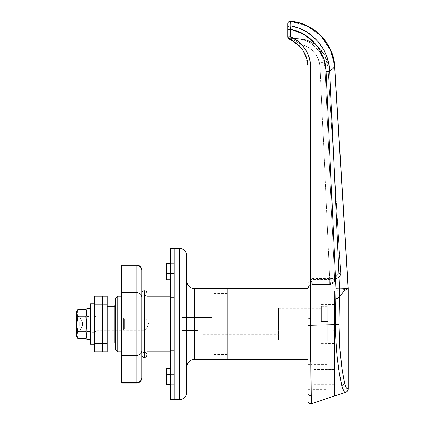 <?xml version="1.0" encoding="UTF-8"?>
<svg xmlns="http://www.w3.org/2000/svg" width="425" height="425" viewBox="0 0 425 425"><rect width="100%" height="100%" fill="white"/><g stroke="black" fill="none" stroke-linecap="round" stroke-linejoin="round"><path stroke-width="0.32" stroke-dasharray="2.12 1.59" d="M179.228 248.258L179.228 324.031L174.176 324.031L174.176 329.455L174.176 318.612L174.176 399.808L174.176 324.031L117.847 324.031L117.847 351.815L117.847 324.031L115.324 324.031L115.324 327.973L115.324 320.089L115.324 344.239L115.324 324.031L181.751 324.031L181.751 344.239L181.751 324.031L115.324 324.031L181.751 324.031L181.751 303.827L181.751 324.031L181.751 317.464L212.059 317.464L212.059 293.595L212.059 317.464L181.751 317.464L181.751 324.031L115.324 324.031L115.324 303.827L115.324 349.292L115.324 324.031L174.176 324.031L174.176 350.593L170.388 350.593L170.388 324.031L174.176 324.031L174.176 399.808L174.176 248.258L174.176 384.652L174.176 319.759L174.176 324.031L170.388 324.031L174.176 324.031L170.388 324.031L170.388 248.258L170.388 328.307L170.388 297.473L174.176 297.473L174.176 319.759L174.176 273.519L174.176 324.031L170.388 324.031L174.176 324.031L174.176 351.815L174.176 324.031L179.228 324.031L179.228 399.808L179.228 324.031L186.803 324.031L186.803 392.227L186.803 324.031L194.379 324.031L194.379 288.671L194.379 324.031L227.216 324.031L227.216 293.595L227.216 324.031L181.751 324.031L227.216 324.031L227.216 359.396L227.216 293.595L227.216 324.031L194.379 324.031L194.379 288.671M170.388 399.808L170.388 324.031L170.388 399.808M174.176 273.519L174.176 263.415L174.176 273.519L170.388 273.519L170.388 297.473L174.176 297.473L174.176 273.519L170.388 273.519L170.388 263.415L170.388 273.519L174.176 273.519L174.176 263.415L174.176 297.473L170.388 297.473L170.388 273.519L174.176 273.519L174.176 279.831L166.595 279.831L166.595 273.519L174.176 273.519L174.176 263.415L174.176 273.519L166.595 273.519L166.595 263.415L166.595 279.831L174.176 279.831L174.176 263.415L174.176 278.418L174.176 273.519L170.388 273.519L174.176 273.519M170.388 350.593L170.388 384.652L170.388 328.307L170.388 350.593L174.176 350.593L174.176 297.473L170.388 297.473L170.388 350.593L174.176 350.593L174.176 374.547L170.388 374.547L170.388 350.593L170.388 384.652L170.388 374.547L174.176 374.547L170.388 374.547L174.176 374.547L174.176 384.652L174.176 350.593L170.388 350.593M186.803 256.163L186.803 392.227M174.176 374.547L170.388 374.547L174.176 374.547L174.176 384.652L174.176 368.236L170.388 368.236L174.176 368.236L174.176 384.652L174.176 369.649L174.176 374.547L166.595 374.547L174.176 374.547M166.595 384.652L166.595 368.236L174.176 368.236L166.595 368.236L166.595 384.652M141.844 293.218C141.992 294.748 142.837 295.593 144.373 295.742C145.903 295.593 146.747 294.748 146.896 293.218L146.896 324.031L121.64 324.031L146.896 324.031L141.844 324.031L141.844 296.252L141.844 324.031L121.64 324.031L141.844 324.031L141.844 296.252L141.844 351.815L141.844 324.031L121.64 324.031L121.64 296.252L121.64 351.815L121.64 296.252L121.64 324.031L141.844 324.031L141.844 351.815L141.844 324.031L144.373 324.031L144.373 290.695L144.373 324.031L141.844 324.031L144.373 324.031L144.373 295.742L144.373 324.031L144.373 295.742L144.373 324.031L141.844 324.031L144.373 324.031L144.373 357.372L144.373 324.031L144.373 357.372L144.373 324.031L146.896 324.031L144.373 324.031L144.373 352.32L144.373 324.031L144.373 352.32L144.373 324.031L146.896 324.031L144.373 324.031L144.373 290.695L144.373 324.031L144.373 295.742L144.373 324.031L144.373 295.742L144.373 324.031L146.896 324.031L146.896 354.848C146.747 353.318 145.903 352.474 144.373 352.32C142.837 352.474 141.992 353.318 141.844 354.848L141.844 293.218L141.844 354.848M194.379 359.396L194.379 324.031L186.803 324.031L186.803 328.243L186.803 319.823L186.803 324.031L179.228 324.031L179.228 399.808M212.059 347.305L212.059 348.027L212.059 347.305L198.167 347.305L212.059 347.305L198.167 347.305L198.167 330.602L198.167 353.053L212.059 353.053L212.059 347.305L212.059 353.053L198.167 353.053L198.167 347.305L212.059 347.305L212.059 353.053L198.167 353.053L198.167 330.602L181.751 330.602L198.167 330.602L181.751 330.602L181.751 348.027L181.751 330.602L198.167 330.602L181.751 330.602L198.167 330.602L181.751 330.602L181.751 348.027L181.751 317.464L212.059 317.464L212.059 300.039L212.059 317.464L181.751 317.464L181.751 300.039L181.751 317.464L212.059 317.464L181.751 317.464L212.059 317.464L181.751 317.464L181.751 300.039L181.751 344.239L181.751 303.827L181.751 324.031L227.216 324.031L181.751 324.031L181.751 330.602L198.167 330.602L198.167 353.053L212.059 353.053L212.059 354.471L212.059 347.305M308.04 312.731L308.04 324.031L227.216 324.031L227.216 288.671L227.216 354.471L227.216 324.031L115.324 324.031L115.324 298.775L115.324 324.031L183.016 324.031L183.016 342.975L183.016 324.031L222.163 324.031L222.163 348.027L222.163 324.031L227.216 324.031L227.216 354.344L227.216 324.031L308.04 324.031L308.04 359.396L308.04 331.819M174.176 324.031L174.176 248.258L174.176 324.031M174.176 318.612L174.176 296.783L174.176 318.612M174.176 329.455L174.176 351.815L174.176 329.455M186.803 319.823L186.803 281.095L186.803 319.823M186.803 328.243L186.803 366.972L186.803 328.243M117.847 324.031L117.847 296.252L117.847 324.031M115.324 320.089L115.324 303.827L115.324 320.089M115.324 327.973L115.324 344.239L115.324 327.973M170.388 279.831L174.176 279.831L170.388 279.831M198.167 347.305L198.167 330.602L198.167 347.305M212.059 317.464L212.059 293.595L212.059 317.464M194.379 324.031L194.379 359.396L194.379 324.031M186.803 324.031L186.803 255.834L186.803 324.031M179.228 324.031L179.228 248.258L179.228 324.031M299.588 46.197L299.248 45.847L301.043 44.216L294.344 40.471L294.344 38.617C307.599 37.846 322.283 49.406 324.286 62.193A5.052 0.292 -12.4 0 0 319.531 63.017C316.997 53.417 310.834 47.148 301.043 44.216L305.086 49.183L308.093 54.841L309.942 60.972L310.569 67.341L310.569 279.177L329.715 279.177L320.073 67.139L319.531 63.017L318.559 59.734L315.286 53.715L310.441 48.79L307.541 46.856L301.043 44.216L304.879 45.528L308.449 47.398L311.663 49.794L314.447 52.647L316.726 55.888L318.453 59.447L319.573 63.224L320.073 67.139L329.715 279.177L310.569 279.177L310.569 67.341L309.942 60.972L308.093 54.841L305.086 49.183L301.043 44.216C312.497 47.876 318.84 55.516 320.073 67.139A5.052 0.298 -2.6 0 1 324.944 67.134L327.967 67.134L340.776 273.206L327.967 67.134L340.606 273.217L338.969 273.599L337.408 274.731L334.581 279.172L334.332 281.515L329.715 283.927L329.715 284.522L329.715 279.395L334.581 279.172L324.944 67.134L334.581 279.172L337.408 274.731L338.969 273.599L340.606 273.217L327.967 67.134L324.944 67.134L324.286 62.193L320.434 52.812L313.608 45.236L309.31 42.404L304.571 40.322L299.535 39.047L294.344 38.617L296.99 38.617L290.36 38.617L296.99 38.617L302.818 39.158L308.444 40.758L313.655 43.361L318.277 46.872L322.139 51.17L325.104 56.1L327.967 67.134L324.944 67.134L327.967 67.134L325.104 56.1L322.139 51.17L316.88 45.661L324.7 55.277L327.967 67.134C327.404 51.6 312.906 38.25 296.99 38.617L294.344 38.617L300.167 39.158L305.766 40.758L310.946 43.361L315.52 46.872L319.324 51.17L322.224 56.1L324.944 67.134C325.465 52.642 309.15 37.437 294.344 38.617L290.36 38.617L290.36 39.148L294.344 40.471L294.344 38.617L294.344 40.471L301.043 44.216L294.344 40.471L290.36 39.148L290.36 38.617L294.344 38.617L294.344 40.471L290.36 39.148L290.36 38.617A2.523 2.523 0 0 1 287.837 36.093L287.837 28.321M329.715 284.389L329.715 283.927L313.092 283.927L312.715 284.522L311.429 283.002L310.574 279.475L329.715 279.475L329.715 284.527L329.715 283.927L332.536 279.932L329.715 283.927L313.092 283.927L329.715 283.927L329.715 284.527L329.715 279.177L329.715 279.475L310.574 279.475L310.569 279.177L329.715 279.177L310.569 279.177L311.366 282.864L312.715 284.522M312.699 284.522L313.092 283.927C313.092 276.808 313.092 276.808 313.092 283.927C313.092 276.808 313.092 276.808 313.092 283.927L329.715 283.927C331.468 280.388 333.476 278.598 335.734 278.566L334.098 278.912L335.734 278.566A5.052 4.877 -90 0 0 340.616 273.519L340.616 273.519A5.052 4.877 -90 0 0 340.606 273.217L327.967 67.134L340.606 273.217C338.348 273.254 336.34 275.241 334.581 279.172L324.944 67.134A5.052 0.298 177.4 0 0 320.073 67.139L329.715 279.177A5.052 0.298 -2.6 0 1 334.581 279.172L329.715 279.177L329.715 284.394M308.04 377.076L308.04 364.448L308.04 377.076L326.984 377.076L308.04 377.076L308.04 364.448L308.04 389.704L308.04 377.076L326.984 377.076L326.984 364.448L326.984 377.076L326.984 369.373L326.984 377.076L334.56 377.076L326.984 377.076L334.56 377.076L334.56 369.373L334.56 384.779L334.56 377.076L326.984 377.076L326.984 389.704L326.984 364.448L326.984 384.779L326.984 369.373L326.984 377.076L308.04 377.076L308.04 389.704L308.04 377.076M96.071 324.031L96.071 317.719L96.071 324.031L94.61 324.031L145.127 324.031L145.127 317.719L145.127 324.031L96.071 324.031L96.071 317.719L96.071 324.031L145.127 324.031C145.127 315.887 145.127 315.887 145.127 324.031C145.127 315.887 145.127 315.887 145.127 324.031L148.92 324.031L145.127 324.031C145.127 332.18 145.127 332.18 145.127 324.031C145.127 332.18 145.127 332.18 145.127 324.031L96.071 324.031L96.071 330.347L96.071 324.031L94.61 324.031L94.61 315.191L94.61 324.031L107.238 324.031L94.61 324.031L94.61 306.175L107.238 306.175L94.61 306.175L94.61 324.031L183.016 324.031L183.016 348.027L183.016 324.031L222.163 324.031L222.163 354.344L222.163 324.031L227.216 324.031L227.216 293.723L227.216 354.344L227.216 293.723L227.216 324.031L222.163 324.031L222.163 293.723L222.163 354.344L222.163 300.039L222.163 348.027L222.163 300.039L222.163 324.031L183.016 324.031L183.016 300.039L183.016 348.027L183.016 305.092L183.016 342.975L183.016 305.092L183.016 324.031L114.819 324.031L114.819 305.092L114.819 341.891L114.819 306.175L114.819 324.031L94.61 324.031L94.61 341.891L94.61 306.175L94.61 341.891L107.238 341.891L94.61 341.891L94.61 315.191L94.61 332.871L94.61 324.031L96.071 324.031L96.071 330.347L96.071 324.031M203.219 324.031L203.219 313.804L203.219 324.031L278.492 324.031L203.219 324.031L278.492 324.031L278.492 308.12L278.492 324.031L321.178 324.031L278.492 324.031L321.178 324.031L321.178 304.459L321.178 324.031L334.56 324.031L321.178 324.031L334.56 324.031L334.56 304.459L334.56 343.607L334.56 324.031L321.178 324.031L321.178 343.607L321.178 304.459L321.178 339.947L321.178 308.12L321.178 324.031L278.492 324.031L278.492 339.947L278.492 308.12L278.492 334.263L278.492 313.804L278.492 324.031L203.219 324.031L203.219 334.263L203.219 324.031M114.819 342.975L114.819 324.031L114.819 342.975L183.016 342.975M308.04 306.978L308.04 288.671L308.04 306.978M334.215 63.235L334.597 66.959L329.731 71.299L334.597 66.959L348.192 288.681L339.633 288.942L348.224 288.718L345.977 289.611L343.756 291.295L339.506 296.985L339.633 288.942L329.731 71.299L328.695 63.304L326.4 55.585L322.867 48.338L318.192 41.793L312.455 36.109L305.867 31.492L298.568 28.023L290.822 25.813L290.36 29.235L290.36 36.736L294.663 38.914L298.6 41.698L302.09 45.029L305.054 48.833L307.424 53.029L309.156 57.529L310.213 62.236L310.569 67.044L310.569 318.692L308.04 318.84L308.035 66.523M293.308 41.193L289.388 39.217L294.679 42.064L299.248 45.847L294.663 42.054L289.388 39.217L290.36 36.736C301.936 41.013 311.068 54.713 310.569 67.044L310.569 325.247L334.56 324.615L334.56 396.02L334.56 324.615L334.56 396.02L334.56 324.615L308.04 325.322L308.04 401.354L308.04 67.192C307.397 54.15 301.182 44.827 289.388 39.217L293.351 41.22M330.554 50.251L334.725 66.953L348.224 288.718L345.977 289.611L343.756 291.295L339.007 297.564L337.094 298.642L334.56 299.269L334.56 324.615L334.56 299.269L335.808 299.014L335.968 288.83L326.081 71.299L329.731 71.299L339.633 288.942L339.506 296.985L338.188 298.138L335.808 299.014L335.968 288.83L326.081 71.299L325.162 63.925L323.085 56.796L319.86 50.092L315.578 44.041L310.303 38.776L304.236 34.499M290.727 23.959L290.599 21.372A2.523 2.444 0 0 0 287.837 23.805L287.837 36.093A2.523 2.523 0 0 0 290.36 38.617A2.523 2.523 0 0 1 287.837 36.093A2.523 2.523 0 0 0 290.36 38.617L290.36 39.148A2.523 1.546 112.6 0 1 289.388 39.217L287.837 36.885A2.523 2.263 0 0 0 290.36 39.148C288.825 39.015 287.985 38.261 287.837 36.885L289.388 39.217A2.523 2.523 0 0 1 287.837 36.885A2.523 2.523 0 0 0 289.388 39.217A2.523 2.523 0 0 1 287.837 36.885A2.523 2.523 0 0 0 289.388 39.217L290.36 36.736L287.837 36.885L287.837 36.295L287.837 36.885L290.36 36.736L290.36 29.235L287.837 29.383L290.36 29.235L290.822 25.813A2.523 2.438 0 0 0 287.837 28.215L287.837 23.805A2.523 2.444 180 0 1 290.599 21.372L291.725 21.505M308.04 318.84L310.569 318.692L310.739 361.558M308.04 364.448L310.755 364.448L310.973 389.704L326.984 389.704L326.984 377.076L326.984 389.704M311.026 394.809L310.755 364.448L326.984 364.448M304.433 34.611L303.965 34.34M334.56 299.269L334.56 396.015L334.56 291.199L334.56 299.29L334.56 291.199L334.56 299.269L335.798 299.035L334.56 299.29L334.56 388.253L334.56 299.29M334.098 278.912L332.536 279.932L334.098 278.912M306.712 58.315L305.591 55.261M304.64 53.242L299.248 45.847C304.98 51.807 307.913 58.926 308.04 67.192L310.569 67.044L308.04 67.192L310.569 67.341C310.425 58.384 307.248 50.676 301.043 44.216L299.248 45.847L303.912 51.919L301.755 48.71M307.487 61.439L307.429 61.142M307.854 63.814L308.008 65.832M306.738 58.411L306.531 57.742M305.798 55.749L304.21 52.45M303.301 50.92L302.951 50.384M307.764 63.112L307.658 62.385M308.003 65.673L307.833 63.633M307.418 61.088L307.498 61.482M305.596 55.266L306.717 58.342M302.818 39.158L296.99 38.617L307.567 40.433L316.875 45.661L313.655 43.361L308.444 40.758L302.818 39.158M299.099 22.982L299.986 23.242M314.537 30.393L314.978 30.717M316.625 31.981L321.268 36.263M323.096 38.287L326.453 42.744M327.362 44.157L330.592 50.341M331.946 53.821L333.359 58.687M334.56 324.031L334.56 343.607L334.56 324.031M321.178 324.031L321.178 339.947L321.178 324.031M278.492 324.031L278.492 334.263L278.492 324.031L327.744 324.031L278.492 324.031L278.492 339.819L278.492 308.247L278.492 339.819L278.492 308.247L278.492 324.031L327.744 324.031L327.744 339.819L327.744 324.031L334.055 324.031L327.744 324.031L327.744 343.358L327.744 324.031L334.055 324.031L334.055 343.358L334.055 304.709L334.055 324.031L327.744 324.031L327.744 304.709L327.744 343.358L327.744 304.709L327.744 339.819L327.744 321.507L321.428 321.507L327.744 321.507L327.744 306.228L327.744 321.507L321.428 321.507L321.428 306.228L321.428 321.507L327.744 321.507L321.428 321.507L327.744 321.507L327.744 306.228L327.744 324.031L278.492 324.031M145.127 324.031L145.127 330.347L145.127 324.031M94.61 324.031L94.61 304.385L107.238 304.385L107.238 351.815L107.238 296.252L107.238 304.385L102.191 304.385L102.191 296.252L102.191 351.815L102.191 304.385L94.61 304.385L94.61 351.815L94.61 306.175L94.61 341.891L94.61 324.031L102.191 324.031L102.191 304.385L102.191 341.891L102.191 324.031L107.238 324.031L107.238 341.891L107.238 306.175L107.238 341.891L102.191 341.891L102.191 324.031L102.191 341.891L107.238 341.891L107.238 324.031L102.191 324.031L107.238 324.031L107.238 306.175L102.191 306.175L102.191 324.031L102.191 306.175L107.238 306.175L107.238 324.031L102.191 324.031L102.191 341.891L102.191 306.175L102.191 341.891L94.61 341.891L94.61 324.031L94.61 341.891L102.191 341.891L102.191 324.031L94.61 324.031L102.191 324.031L102.191 306.175L94.61 306.175L94.61 324.031L94.61 306.175L102.191 306.175L102.191 324.031L94.61 324.031L94.61 315.823L94.61 324.031L90.573 324.031L94.61 324.031L94.61 344.239L94.61 303.827L94.61 344.239L94.61 315.823L94.61 332.244L94.61 324.031L90.573 324.031L90.573 315.823L90.573 324.031L94.61 324.031L94.61 303.827L94.61 324.031L90.573 324.031L90.573 303.827L90.573 332.244L90.573 315.823L90.573 324.031L94.61 324.031L94.61 332.244L94.61 324.031M334.56 377.076L334.56 384.779L334.56 377.076L311.828 377.076L334.56 377.076L334.56 384.652L334.56 369.495L334.56 377.076L334.56 369.495L334.56 377.076L311.828 377.076L311.828 384.652L311.828 369.495L311.828 384.652L311.828 377.076L334.56 377.076M329.715 283.927L334.332 281.515L334.581 279.172A5.052 4.362 23.8 0 1 334.3 281.584A5.052 4.362 23.8 0 1 329.715 283.927A5.052 4.362 23.8 0 0 334.3 281.584A5.052 4.362 23.8 0 0 334.581 279.172C336.34 275.241 338.348 273.254 340.606 273.217A5.052 4.877 -90 0 1 340.616 273.519L340.59 274.013L340.616 273.519A5.052 4.877 -90 0 1 335.734 278.566L337.604 278.184L339.187 277.089L340.244 275.448L340.59 274.013L340.244 275.448L339.187 277.089L337.604 278.184L335.734 278.566C333.476 278.598 331.468 280.388 329.715 283.927M334.581 279.172L329.715 279.395L334.581 279.172A5.052 0.298 -2.6 0 0 329.715 279.177L320.073 67.139A5.052 0.298 177.4 0 1 324.944 67.134L334.581 279.172M324.286 62.193L324.944 67.134A5.052 0.298 -2.6 0 0 320.073 67.139L319.531 63.017A5.052 0.292 167.6 0 1 324.286 62.193M339.628 288.942L335.968 288.83M321.093 36.077L307.137 26.005L290.599 21.372L290.822 25.813C312.354 29.622 329.141 49.566 329.731 71.299L326.081 71.299L323.393 57.635L316.699 45.427L307.418 40.359L296.99 38.617M339.007 297.564L339.299 297.272M310.569 324.923L308.04 325.072L310.569 324.923M278.492 339.947L310.617 339.947L310.569 325.247L308.04 325.072M287.837 28.215A2.523 2.438 180 0 1 290.822 25.813M289.388 39.217A2.523 1.546 112.6 0 0 290.36 39.148L289.388 39.217L290.36 39.148A2.523 2.263 0 0 1 289.457 38.994M287.837 36.885C287.985 38.261 288.825 39.015 290.36 39.148L294.344 40.471A2.523 0.967 -59.6 0 1 293.064 41.05A2.523 0.967 -59.6 0 0 294.344 40.471A2.523 0.967 120.4 0 1 293.064 41.05A2.523 0.967 120.4 0 0 294.344 40.471L301.043 44.216C307.248 50.676 310.425 58.384 310.569 67.341L308.04 67.192L308.04 279.028L310.569 279.177L310.569 67.341L310.569 279.177L308.04 279.028L308.04 288.384C308.364 285.696 310.048 284.213 313.092 283.927L312.752 284.527L310.569 279.177L312.752 284.527L313.092 283.927C310.048 284.213 308.364 285.696 308.04 288.384C308.04 282.051 308.04 282.051 308.04 288.384C308.04 282.051 308.04 282.051 308.04 288.384C308.364 285.696 310.048 284.213 313.092 283.927C313.092 276.808 313.092 276.808 313.092 283.927C313.092 276.808 313.092 276.808 313.092 283.927C310.048 284.213 308.364 285.696 308.04 288.384L308.04 279.028L310.569 279.177L308.04 279.028L308.04 67.192L310.569 67.341L308.04 67.192L305.437 54.905M299.248 45.847L301.043 44.216L299.248 45.847M339.15 332.584L339.49 297.006L343.735 291.316L345.945 289.627L348.192 288.724L348.192 388.7L347.193 388.609L346.226 387.642L344.611 383.116M342.221 370.159L340.622 357.25M340.43 355.252L340.058 350.891M339.857 348.118L339.554 343.161M339.416 340.452L339.224 335.314M334.56 396.02L334.56 388.253L334.56 396.02M346.476 391.946A3.788 3.644 -108.4 0 1 345.727 392.296L344.723 392.137L343.697 390.984L342.274 387.531M346.742 391.76L347.831 390.421L348.16 389.295A3.788 3.644 -108.4 0 1 346.742 391.76L345.228 392.339M342.152 387.117L339.15 371.907L337.222 356.984L335.962 340.967L335.399 324.477L334.56 324.482L335.394 324.477L335.798 299.035L335.394 324.477L339.054 324.583L339.49 297.006L338.178 298.153L335.798 299.035L338.996 297.585L343.735 291.316L345.945 289.627L348.192 288.724L348.187 388.997A3.788 3.644 -108.4 0 1 348.187 389.002L348.16 389.295M311.828 377.076L311.828 369.495L311.828 377.076M336.005 324.482L337.7 324.514M338.544 324.546L339.054 324.583M339.416 340.43L340.483 355.837M342.205 370.047L344.617 383.153C345.567 387.287 346.757 389.135 348.192 388.7M345.727 392.296C344.33 392.689 343.023 390.538 341.812 385.836L341.716 385.422C337.827 367.784 335.723 347.469 335.399 324.477M141.844 377.99L141.844 297.054A5.052 4.372 0 0 0 136.792 292.682L136.792 265.705L121.64 265.705L121.64 292.682L121.64 265.705L136.792 265.705A5.052 4.372 180 0 1 141.844 270.077C141.546 267.421 139.862 265.96 136.792 265.705L136.792 297.054L121.64 297.054L121.64 292.682L136.792 292.682C139.862 292.942 141.546 294.397 141.844 297.054L141.844 377.99A5.052 4.372 0 0 1 136.792 382.362L136.792 355.385L121.64 355.385L121.64 297.054L121.64 351.013L136.792 351.013L136.792 297.054L141.844 297.054L121.64 297.054L121.64 292.682L136.792 292.682L136.792 355.385A5.052 4.372 180 0 0 141.844 351.013L136.792 351.013L141.844 351.013C141.546 353.669 139.862 355.125 136.792 355.385L121.64 355.385L121.64 382.362L121.64 351.013L136.792 351.013L136.792 382.362C139.862 382.102 141.546 380.646 141.844 377.99M121.64 383.042L121.64 382.362L136.792 382.362L121.64 382.362L121.64 383.042M121.64 324.031L121.64 351.815L121.64 324.031M102.191 351.815L102.191 324.031L102.191 351.815M90.573 344.239L90.573 324.031L90.573 339.208L86.78 339.208L86.78 324.031L124.668 324.031L123.404 324.031L123.404 330.241L123.404 324.031L86.78 324.031L86.78 330.241L86.78 324.031L90.573 324.031L90.573 308.624L90.573 324.031L86.78 324.031L86.78 308.624L86.78 324.031L86.78 316.455L86.78 324.031L90.573 324.031L86.78 324.031L86.78 331.612L90.573 331.612L90.573 316.455L90.573 324.031L86.78 324.031L90.573 324.031L90.573 308.624L90.573 339.442L90.573 324.031L90.573 331.495L86.78 331.495L86.78 311.403L86.78 339.442L86.78 316.455L86.78 336.664L86.78 331.612L90.573 331.612L90.573 339.442L90.573 324.031L90.573 344.239M76.755 314.022L77.807 316.742L76.681 324.031L78.094 324.031L78.094 335.399L78.094 312.667L78.094 324.031L76.681 324.031L78.094 324.031L78.094 335.399L78.094 312.667L78.094 324.031L76.681 324.031L76.681 312.667L76.681 336.664L76.681 312.667L76.755 325.89L77.807 331.325L76.681 334.969L77.807 338.613L76.983 336.812M124.668 324.031L124.668 328.982L124.668 319.085L124.668 328.982L124.668 324.031L123.404 324.031L123.404 330.241L123.404 317.826L123.404 324.031L86.78 324.031L86.78 330.241L86.78 317.826L86.78 324.031L123.404 324.031L123.404 317.826L123.404 324.031L124.668 324.031L124.668 319.085L124.668 324.031M78.094 316.205L78.094 331.861L78.094 316.205L79.703 317.007L81.818 320.976L78.094 320.976L78.094 316.205L79.703 317.007L78.094 316.205L79.703 317.007L82.073 321.459L81.818 320.976L78.094 320.976L78.094 316.205M78.094 331.861L79.703 331.059L81.818 327.091L78.094 327.091L78.094 331.861L79.703 331.059L81.818 327.091L78.094 327.091L78.094 331.861L79.703 331.059L78.094 331.861M85.653 331.325L77.807 331.325L85.653 331.325L86.477 333.131L85.653 331.325L86.477 327.733L86.78 317.826L86.78 324.031L86.482 320.36L85.653 316.742L77.807 316.742L85.653 316.742L86.015 316.067M86.78 331.495L86.78 339.208L90.573 339.208L90.573 331.495L86.78 331.495M86.78 336.664L86.78 334.969L86.78 336.664M86.705 335.899L86.78 324.031L86.705 335.899M85.664 338.598L86.472 336.823M76.681 311.403L76.681 313.098L76.681 311.403M76.755 312.168L76.983 311.254L76.755 312.168M77.796 309.469L76.989 311.243M77.807 331.325L76.983 333.126L76.697 335.399L76.681 324.031L76.983 327.733L77.807 331.325M76.983 314.936L77.807 316.742L76.681 324.031L76.681 335.399L78.094 335.399M86.477 327.733L86.78 313.087L85.653 309.448L86.477 311.254M86.78 313.098L86.705 322.187M86.482 320.36L85.653 316.742M82.487 325.826L79.703 331.059L82.487 325.826L82.487 322.24L82.487 325.826L82.291 321.868L81.818 322.24L78.094 322.24L81.818 322.24L78.094 322.24L78.094 325.826L81.818 325.826L78.094 325.826L79.703 325.826L79.703 322.24L79.703 325.826L81.818 325.826L82.291 326.198L82.487 325.826L82.291 326.198L81.818 325.826L78.094 325.826L81.818 325.826L78.094 325.826L78.094 322.24L79.703 322.24L79.703 325.826L79.703 322.24L81.818 322.24L82.291 321.868L82.073 321.459L82.487 322.24L82.487 325.826M79.703 322.24L81.818 322.24L79.703 322.24M82.073 321.459L82.291 321.868L81.818 322.24L78.094 322.24L78.094 320.976L81.818 320.976L82.073 321.459L81.818 320.976L78.094 320.976L78.094 322.24L81.818 322.24L82.291 321.868L82.073 321.459M82.073 326.607L82.291 326.198L81.818 325.826L78.094 325.826L78.094 327.091L81.818 327.091L82.073 326.607L81.818 327.091L78.094 327.091L78.094 325.826L81.818 325.826L82.291 326.198L82.073 326.607M334.055 324.031L334.055 343.358L334.055 324.031M334.055 313.172L334.055 330.347L334.055 313.172L334.055 330.347L332.796 330.347L332.796 313.172L334.055 313.172L332.796 313.172L332.796 330.347L334.055 330.347L332.796 330.347L334.055 330.347L334.055 313.172L332.796 313.172L334.055 313.172M321.428 321.507L321.428 306.228L321.428 321.507L327.744 321.507L327.744 324.031L327.744 321.507L321.428 321.507L321.428 308.247L321.428 321.507M332.796 330.347L332.796 313.172L332.796 330.347M170.388 263.415L174.176 263.415L170.388 263.415M170.388 384.652L174.176 384.652L170.388 384.652M227.216 293.595L212.059 293.595M174.176 351.815L170.388 351.815M146.896 351.815L141.844 351.815M181.751 303.827L115.324 303.827M212.059 348.027L181.751 348.027M212.059 300.039L181.751 300.039M181.751 344.239L115.324 344.239M174.176 296.252L170.388 296.252M146.896 296.252L141.844 296.252M227.216 354.471L212.059 354.471M334.332 281.515C333.418 283.406 331.877 284.41 329.715 284.527C332.541 283.889 334.082 282.885 334.332 281.515L336.292 278.449L334.332 281.515M340.776 273.206L340.659 274.656C339.92 277.1 338.279 278.402 335.734 278.566L313.092 278.566C310.027 278.869 308.343 280.553 308.04 283.618M326.984 369.373L334.56 369.373M94.61 332.871L96.071 330.347L145.127 330.347L148.92 324.031L145.127 317.719L96.071 317.719L94.61 315.191M203.219 313.804L278.492 313.804M278.492 308.12L321.178 308.12M321.178 304.459L334.56 304.459M222.163 348.027L183.016 348.027M227.216 354.344L222.163 354.344M312.752 284.527L329.715 284.527L312.752 284.527C309.91 284.814 308.343 286.408 308.04 289.303C308.343 286.408 309.91 284.814 312.752 284.527M348.319 288.697L334.56 291.199L348.319 288.697M227.216 293.723L222.163 293.723M222.163 300.039L183.016 300.039M183.016 305.092L114.819 305.092M321.178 343.607L334.56 343.607M310.617 339.947L321.178 339.947M203.219 334.263L278.492 334.263M326.984 384.779L334.56 384.779M308.04 389.704L310.973 389.704M328.142 67.123L324.737 55.059L316.699 45.427M335.734 278.566L336.292 278.449L335.734 278.566M292.958 40.986L291.311 40.099M334.56 384.652L311.828 384.652M334.56 369.495L311.828 369.495M94.61 315.823L90.573 315.823M94.61 332.244L90.573 332.244M78.094 312.667L76.681 312.667M86.78 330.241L123.404 330.241L124.668 328.982M86.78 316.455L90.573 316.455M124.668 319.085L123.404 317.826L86.78 317.826M278.492 339.819L327.744 339.819M334.055 343.358L327.744 343.358M334.055 304.709L327.744 304.709M321.428 306.228L327.744 306.228M278.492 308.247L321.428 308.247"/><path stroke-width="0.64" d="M308.04 331.819L308.04 324.031L227.216 324.031L227.216 288.671L194.379 288.671L194.379 324.031L227.216 324.031L227.216 359.396L227.216 324.031L227.216 359.396L227.216 324.031L194.379 324.031L194.379 288.671L194.379 324.031L186.803 324.031L186.803 392.227L186.803 324.031L174.176 324.031L174.176 248.258L174.176 324.031L146.896 324.031L170.388 324.031L170.388 248.258L170.388 399.808L174.176 399.808L174.176 324.031L170.388 324.031L170.388 399.808M170.388 248.258L174.176 248.258L174.176 399.808L174.176 324.031L174.176 399.808L179.228 399.808L179.228 248.258L174.176 248.258L174.176 324.031L186.803 324.031L186.803 256.163M117.847 324.031L115.324 324.031L115.324 349.292L115.324 324.031L117.847 324.031L117.847 351.815L117.847 324.031L121.64 324.031L117.847 324.031L117.847 296.252L117.847 324.031M166.595 273.519L170.388 273.519L166.595 273.519L166.595 279.831L170.388 279.831L166.595 279.831L166.595 263.415L166.595 273.519M170.388 374.547L166.595 374.547L166.595 384.652L166.595 374.547L170.388 374.547M170.388 368.236L166.595 368.236L166.595 374.547L166.595 368.236L170.388 368.236M179.228 399.808C183.828 399.357 186.352 396.833 186.803 392.227L186.803 324.031L194.379 324.031L194.379 359.396C189.778 359.842 187.255 362.371 186.803 366.972M308.04 288.671L227.216 288.671L227.216 324.031L227.216 288.671L227.216 324.031L308.04 324.031L308.04 312.731M115.324 298.775L115.324 324.031L114.819 324.031L114.819 342.975L114.819 324.031L115.324 324.031L115.324 298.775L117.847 296.252L121.64 296.252M186.803 324.031L186.803 255.834L186.803 324.031M179.228 324.031L179.228 248.258L179.228 324.031M308.008 65.832L308.04 401.354A2.523 2.523 180 0 0 311.366 403.75L310.569 325.247L334.56 324.615L310.569 325.247L310.569 67.044L310.213 62.236L309.156 57.529L307.424 53.029L305.054 48.833L302.09 45.029L298.6 41.698L294.663 38.914L290.36 36.736L290.36 29.235L297.484 31.28L304.215 34.483L310.287 38.76L315.562 44.03L319.855 50.081L323.08 56.791L325.162 63.92L326.081 71.299L335.968 288.83L335.808 299.014L334.56 299.269L337.094 298.642L339.007 297.564L343.756 291.295L345.977 289.611L348.224 288.718L339.633 288.942L339.506 296.985L343.756 291.295L345.977 289.611L348.224 288.718L334.597 66.959L329.731 71.299L339.628 288.942L348.192 288.681L334.597 66.959L333.306 58.448L330.57 50.288L326.453 42.744L321.05 36.035L314.532 30.388L307.11 25.994L299.099 22.982L290.599 21.372L290.822 25.813L298.568 28.023L305.867 31.492L312.455 36.109L318.192 41.793L322.867 48.338L326.4 55.585L328.695 63.304L329.731 71.299L334.597 66.959C333.678 43.642 313.862 23.141 290.599 21.372L290.599 21.372A2.523 2.444 180 0 0 287.837 23.805L287.837 36.885L290.36 36.736L289.388 39.217C301.182 44.827 307.397 54.15 308.04 67.192L308.04 318.84L310.569 318.692L308.04 318.84M114.819 305.092L114.819 324.031L107.238 324.031L114.819 324.031L114.819 305.092L115.324 305.092M310.739 361.526L310.617 339.947M310.973 389.704L310.569 325.247L308.04 325.322L308.04 394.033A2.523 1.477 180 0 0 311.052 395.484A2.523 1.477 0 0 1 308.04 394.06M311.36 403.66L311.366 403.75A2.523 2.523 0 0 1 308.04 401.354A2.523 2.523 180 0 0 311.366 403.75A2.523 2.523 0 0 1 308.04 401.354L308.04 394.033A2.523 1.477 0 0 0 311.052 395.484A2.523 1.477 180 0 1 308.04 394.033M339.299 297.272L339.633 288.942L335.968 288.83L339.628 288.942L329.731 71.299C329.141 49.566 312.354 29.622 290.822 25.813L290.36 29.235L297.505 31.285L304.236 34.499L290.631 29.288M308.04 325.072L310.569 324.923L308.04 325.072L310.569 325.247L310.569 67.044C311.068 54.713 301.936 41.013 290.36 36.736L290.36 29.235L287.837 29.383L290.36 29.235L290.822 25.813A2.523 2.438 180 0 0 287.837 28.215A2.523 2.438 -0 0 1 290.822 25.813L290.599 21.372A2.523 2.444 -0 0 0 287.837 23.805L287.837 36.885L289.388 39.217L293.059 41.044L299.248 45.847L291.274 40.078M305.591 55.261L303.912 51.919L305.596 55.266M301.755 48.71L299.588 46.197M307.429 61.142L306.712 58.315M307.737 62.916L307.487 61.439M307.307 60.557L307.854 63.814M302.951 50.384L306.738 58.411M300.151 46.798L302.828 50.203L300.167 46.814M293.351 41.22L296.788 43.626M296.793 43.632L293.308 41.193M306.531 57.742L305.798 55.749M304.21 52.45L303.301 50.92M307.658 62.385L307.312 60.584M308.035 66.523L308.003 65.673M307.833 63.633L307.764 63.112M307.498 61.482L307.732 62.873M306.717 58.342L307.418 61.088M306.154 31.657L305.867 31.492M290.822 25.813L290.727 23.959M291.725 21.505L299.099 22.982M299.986 23.242L307.116 25.994L314.537 30.393M314.978 30.717L316.625 31.981M321.268 36.263L323.096 38.287M326.453 42.744L327.362 44.157M330.592 50.341L331.946 53.821M333.359 58.687L334.215 63.235M114.819 341.891L107.238 341.891L114.819 341.891M107.238 306.175L114.819 306.175L107.238 306.175M316.699 45.427L315.616 44.088M315.499 43.95L304.433 34.611M290.36 29.235C310.197 32.736 325.667 51.255 326.081 71.299L329.731 71.299L326.081 71.299L335.968 288.83L335.808 299.014L339.007 297.564M335.968 288.83L339.628 288.942M330.554 50.251L321.093 36.077M340.058 350.891L342.231 370.207L344.617 383.153A3.788 2.385 167.5 0 1 341.716 385.422C337.827 367.779 335.723 347.464 335.399 324.477L337.7 324.514L335.399 324.477L335.798 299.035L337.083 298.663L334.56 299.29L335.798 299.035L335.399 324.477L334.56 324.482L335.394 324.477L335.962 340.962L337.216 356.952L339.15 371.923L341.812 385.836L343.703 390.989L344.728 392.137L345.727 392.296L334.56 396.02L334.56 299.29L334.56 396.02L311.366 403.75L311.026 394.809M310.569 67.044L308.04 67.192L310.569 67.044M290.36 36.736L287.837 36.885A2.523 2.523 0 0 0 289.388 39.217L290.36 36.736M289.457 38.994A2.523 2.263 0 0 1 287.837 36.885M305.437 54.905L304.64 53.242M293.043 41.039L289.388 39.217M346.232 387.653L347.193 388.609L348.192 388.7C346.757 389.13 345.567 387.281 344.617 383.153A3.788 2.385 -12.5 0 1 341.716 385.422A3.788 2.385 -12.5 0 0 344.617 383.153L342.221 370.154M340.622 357.25L340.489 355.916M340.478 355.789L340.43 355.252M344.818 384.025L344.617 383.153A3.788 2.385 167.5 0 1 341.716 385.422L341.812 385.836C343.028 390.543 344.335 392.695 345.727 392.296A3.788 3.644 -108.4 0 0 348.192 388.7L348.192 288.724L345.945 289.627L343.735 291.316L339.49 297.006L339.054 324.583L339.857 348.118M339.554 343.161L339.416 340.452M339.224 335.314L339.15 332.584M344.787 383.881L346.226 387.648M344.617 383.153C340.956 366.228 339.102 346.704 339.054 324.583L337.7 324.514L339.054 324.583L339.49 297.006L337.083 298.663L338.996 297.585L343.735 291.316L345.945 289.627L348.192 288.724L348.192 388.7L347.831 390.421L346.742 391.76A3.788 3.644 -108.4 0 1 346.476 391.946L345.732 392.296C348.787 390.74 348.325 388.328 348.319 388.7L348.319 288.697L334.725 66.953C333.901 43.515 313.99 22.913 290.604 21.25C288.952 21.282 288.028 22.116 287.837 23.763M342.274 387.531L342.152 387.117M338.544 324.546L337.7 324.514M335.437 324.477L336.005 324.482M339.054 324.679L339.416 340.43M340.483 355.837L342.205 370.047M348.192 388.705A3.788 3.644 -108.4 0 1 348.16 389.289M141.844 270.077L141.844 377.99L141.844 297.054L136.792 297.054L136.792 351.013L121.64 351.013L121.64 383.042L121.64 355.385L136.792 355.385L136.792 382.362L121.64 382.362L136.792 382.362A5.052 4.372 0 0 0 141.844 377.99C141.546 380.646 139.862 382.102 136.792 382.362L136.792 351.013L141.844 351.013A5.052 4.372 180 0 1 136.792 355.385C139.862 355.125 141.546 353.669 141.844 351.013L121.64 351.013L121.64 297.054L121.64 355.385L136.792 355.385L136.792 292.682L121.64 292.682L121.64 297.054L141.844 297.054L141.844 270.077A5.052 4.372 180 0 0 136.792 265.705L136.792 292.682A5.052 4.372 0 0 1 141.844 297.054C141.546 294.397 139.862 292.942 136.792 292.682L121.64 292.682L121.64 265.705L121.64 297.054L136.792 297.054L136.792 265.705C139.862 265.96 141.546 267.421 141.844 270.077C141.514 266.98 139.83 265.296 136.792 265.025L121.64 265.025L121.64 265.705L136.792 265.705L121.64 265.705L121.64 265.025M141.844 324.031L144.373 324.031L144.373 290.695L144.373 357.372L144.373 324.031L141.844 324.031M144.373 324.031L144.373 357.372L144.373 290.695L144.373 324.031L146.896 324.031L144.373 324.031M107.238 296.252L107.238 343.676L107.238 296.252L102.191 296.252L102.191 343.676L94.61 343.676L94.61 324.031L90.573 324.031L94.61 324.031L94.61 296.252L102.191 296.252L102.191 351.815L102.191 343.676L102.191 351.815L107.238 351.815L107.238 343.676L102.191 343.676L107.238 343.676L107.238 351.815M94.61 296.252L94.61 351.815L102.191 351.815L102.191 343.676L94.61 343.676L94.61 351.815M90.573 344.239L90.573 324.031L86.78 324.031L86.78 339.442L86.78 308.624L86.78 324.031L90.573 324.031L90.573 303.827L90.573 344.239L94.61 344.239M86.78 339.442L90.573 339.442L86.78 339.442M86.477 336.812L85.653 338.613L86.477 336.812L85.653 338.613L77.807 338.613L76.681 334.969L76.681 311.403L76.755 314.022L76.755 312.168L77.807 309.448L85.653 309.448L86.477 311.254L86.78 313.098L85.653 316.742L86.482 320.36L86.78 324.031L86.477 327.733L85.653 331.325L86.78 334.969L86.477 336.812L86.78 334.969L86.477 333.126L86.705 334.045L85.653 331.325L77.807 331.325L76.983 327.733L76.681 324.031L77.807 316.742L76.755 314.022M76.681 334.921L77.807 331.325L76.983 327.733L76.681 324.031L77.807 316.742L76.681 313.098L76.681 336.664L76.755 334.045L77.807 331.325L85.653 331.325L86.477 327.733L85.653 331.325M76.681 334.533L76.681 335.182M76.681 312.885L76.681 313.533M76.681 334.969L76.983 336.812L76.681 334.969M76.983 336.812L77.807 338.613L85.653 338.613L86.78 336.664M77.807 316.742L85.653 316.742L77.807 316.742M76.983 314.936L76.681 313.098L77.807 309.448L76.983 311.254M86.78 313.098L86.477 311.254L86.705 314.022L86.015 316.067M86.477 311.254L85.653 309.448L77.807 309.448L76.681 311.403M86.78 334.969L86.705 334.045L86.78 334.969M85.653 316.742L86.705 322.187L86.477 327.733M86.705 322.187L86.482 320.36M121.64 351.815L117.847 351.815L115.324 349.292M194.379 288.671C189.778 288.219 187.255 285.696 186.803 281.095M170.388 263.415L166.595 263.415M170.388 384.652L166.595 384.652M170.388 351.815L146.896 351.815M308.04 359.396L194.379 359.396M170.388 296.252L146.896 296.252M179.228 248.258C183.828 248.71 186.352 251.233 186.803 255.834M115.324 342.975L114.819 342.975M311.366 403.75L308.954 403.298M141.844 377.99L141.711 379.132C140.978 381.57 139.336 382.877 136.792 383.042L121.64 383.042M141.844 354.848L141.844 354.848C141.992 356.378 142.837 357.223 144.373 357.372C145.903 357.223 146.747 356.378 146.896 354.848L146.896 293.218C146.747 291.688 145.903 290.843 144.373 290.695C142.837 290.843 141.992 291.688 141.844 293.218L141.844 293.218M90.573 303.827L94.61 303.827M90.573 308.624L86.78 308.624M77.807 338.613L76.681 336.664M85.653 309.448L86.78 311.403"/></g></svg>
